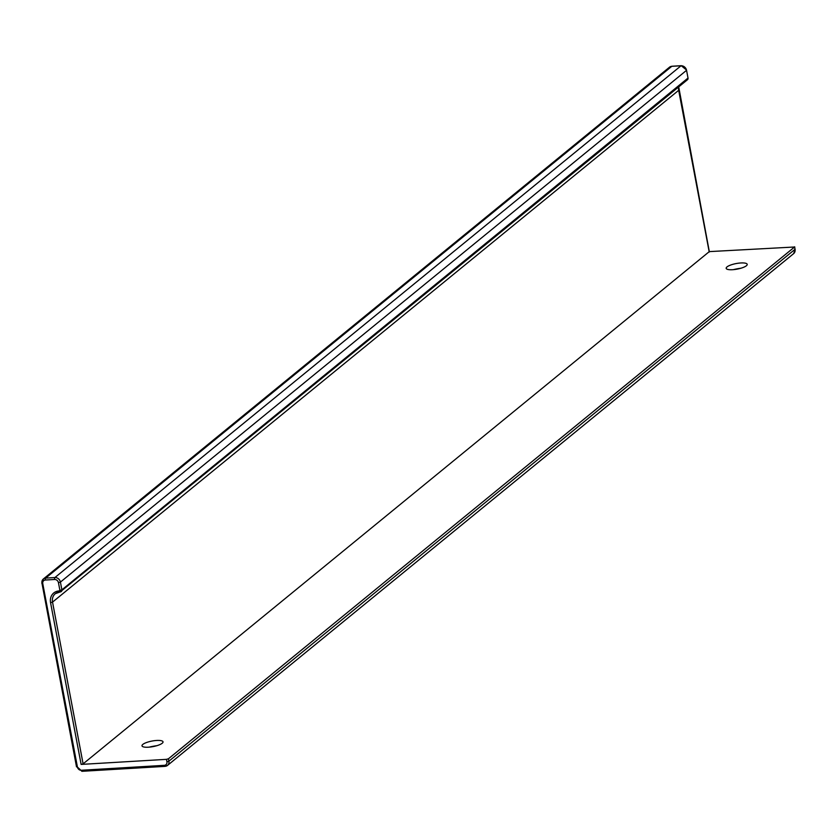 <?xml version="1.0" encoding="UTF-8"?>
<svg xmlns="http://www.w3.org/2000/svg" width="837" height="837" viewBox="0 0 837 837"><rect width="100%" height="100%" fill="white"/><g stroke="black" fill="none" stroke-linecap="round" stroke-linejoin="round"><path stroke-width="1.26" d="M83.104 763.857L81.126 764.411L50.565 602.671L52.532 602.106L83.104 763.857L709.169 251.717M142.824 744.407A10.703 2.825 169.3 0 1 152.899 740.891A10.703 2.825 169.3 0 1 162.483 741.163A10.703 2.825 169.3 0 1 162.2 743.256A10.703 2.825 169.3 0 1 149.258 747.138A10.703 2.825 169.3 0 1 142.259 744.982A10.703 2.825 169.3 0 1 142.824 744.407M727.008 266.909A10.703 2.825 169.3 0 1 737.094 263.393A10.703 2.825 169.3 0 1 746.667 263.665A10.703 2.825 169.3 0 1 746.384 265.758A10.703 2.825 169.3 0 1 733.442 269.64A10.703 2.825 169.3 0 1 726.443 267.484A10.703 2.825 169.3 0 1 727.008 266.909M81.126 764.411L166.469 759.347L166.919 761.764A3.568 3.097 50.7 0 1 164.334 765.332L81.304 770.27A3.568 3.097 50.7 0 1 77.433 767.079L42.76 583.598A3.568 3.097 50.7 0 1 45.355 580.031L54.583 579.486A3.568 3.097 50.7 0 1 58.444 582.667L59.908 590.399L61.875 589.834L60.421 582.102L686.56 70.318L688.014 78.05L61.875 589.834A2.04 1.768 -129.3 0 1 60.4 591.874A1.528 0.649 86.6 0 1 60.212 591.947L687.459 79.735A2.04 1.768 -129.3 0 0 688.014 78.05L687.459 79.735M709.305 251.613L794.575 246.999L168.436 758.782L166.469 759.347M149.206 747.138A18.341 4.844 169.3 0 1 156.791 745.704M733.39 269.64A18.341 4.844 169.3 0 1 740.975 268.206M42.038 583.546L76.523 766.88L41.965 583.201A5.095 4.426 50.7 0 1 43.357 578.984A5.095 4.426 50.7 0 1 45.669 578.105L54.897 577.551A5.095 4.426 50.7 0 1 60.421 582.102L58.444 582.667M54.583 579.486A1.528 0.649 86.6 0 1 54.897 577.551L681.036 65.767A5.095 4.426 50.7 0 1 686.56 70.318L687.951 77.705M168.436 758.782L168.896 761.199A5.095 4.426 50.7 0 1 167.505 765.416A5.095 4.426 50.7 0 1 165.192 766.305A1.528 0.649 -93.4 0 1 165.015 766.378A1.528 0.649 -93.4 0 1 164.334 765.332M794.575 246.999L795.035 249.416A5.095 4.426 50.7 0 1 793.643 253.632L795.15 249.217L168.896 761.199L166.919 761.764M60.023 591.895L59.94 591.905A1.528 0.649 -93.4 0 1 59.751 591.979A1.528 0.649 -93.4 0 1 59.071 590.932A11.718 10.17 50.7 0 0 50.565 602.671M59.573 591.926A10.19 8.841 50.7 0 0 55.315 593.663A10.19 8.841 50.7 0 0 52.532 602.106L678.671 90.323L709.232 252.063M164.826 766.326L82.162 771.233A1.528 0.649 -93.4 0 1 81.974 771.306A1.528 0.649 -93.4 0 1 81.304 770.27M45.355 580.031A1.528 0.649 86.6 0 1 45.669 578.105L671.808 66.311L681.036 65.767A1.528 0.649 86.6 0 1 681.213 65.694L686.476 69.973M42.76 583.598L41.85 583.41L43.357 578.984L669.495 67.201A5.095 4.426 50.7 0 1 671.808 66.311A1.528 0.649 86.6 0 1 671.985 66.238L681.213 65.694A1.528 0.649 86.6 0 1 681.433 65.757M678.619 89.977L678.671 90.323A10.19 8.841 50.7 0 1 678.608 86.975M59.908 590.399L59.071 590.932M794.962 249.07L794.69 246.8M672.174 66.29A1.528 0.649 86.6 0 0 671.985 66.238L669.495 67.201M793.643 253.632L167.505 765.416L165.015 766.378L81.974 771.306L77.433 767.079M59.542 590.901A1.528 0.649 86.6 0 0 60.212 591.947L55.315 593.663M678.713 86.891L709.357 251.864"/></g></svg>
